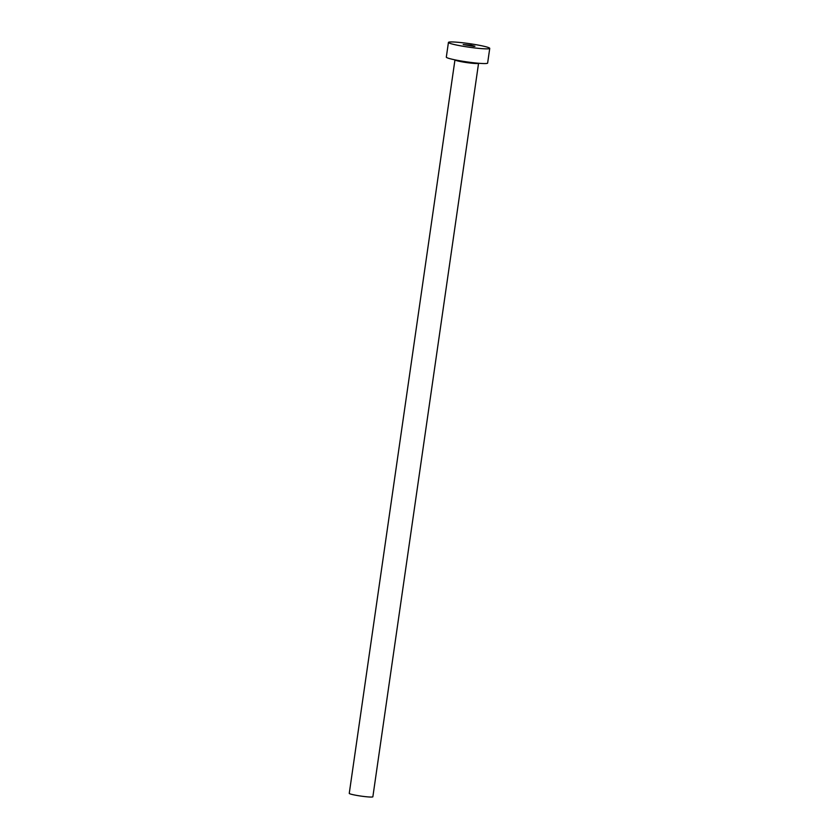<?xml version="1.0" encoding="UTF-8"?>
<svg xmlns="http://www.w3.org/2000/svg" width="839" height="839" viewBox="0 0 839 839"><rect width="100%" height="100%" fill="white"/><g stroke="black" fill="none" stroke-linecap="round" stroke-linejoin="round"><path stroke-width="1.26" d="M473.899 46.386L474.989 46.25L470.92 45.17L463.191 44.551L473.899 46.386M478.566 63.271L372.862 796.777A11.924 1.017 -171.8 0 1 370.681 797.05A11.924 1.017 -171.8 0 1 357.404 795.529A11.924 1.017 -171.8 0 1 349.255 793.379L454.958 59.873A11.924 1.017 -171.8 0 0 463.097 62.023A11.924 1.017 -171.8 0 0 476.384 63.544A11.924 1.017 -171.8 0 0 478.566 63.271L478.566 63.25M489.745 48.379L487.627 63.082A20.87 1.783 -171.8 0 1 483.809 63.554A20.87 1.783 -171.8 0 1 460.569 60.901A20.87 1.783 -171.8 0 1 446.317 57.125L448.435 42.422A20.87 1.783 -171.8 0 1 452.252 41.95A20.87 1.783 -171.8 0 1 475.493 44.603A20.87 1.783 -171.8 0 1 489.745 48.379A20.87 1.783 -171.8 0 1 485.928 48.851A20.87 1.783 -171.8 0 1 462.688 46.197A20.87 1.783 -171.8 0 1 448.435 42.422"/></g></svg>
